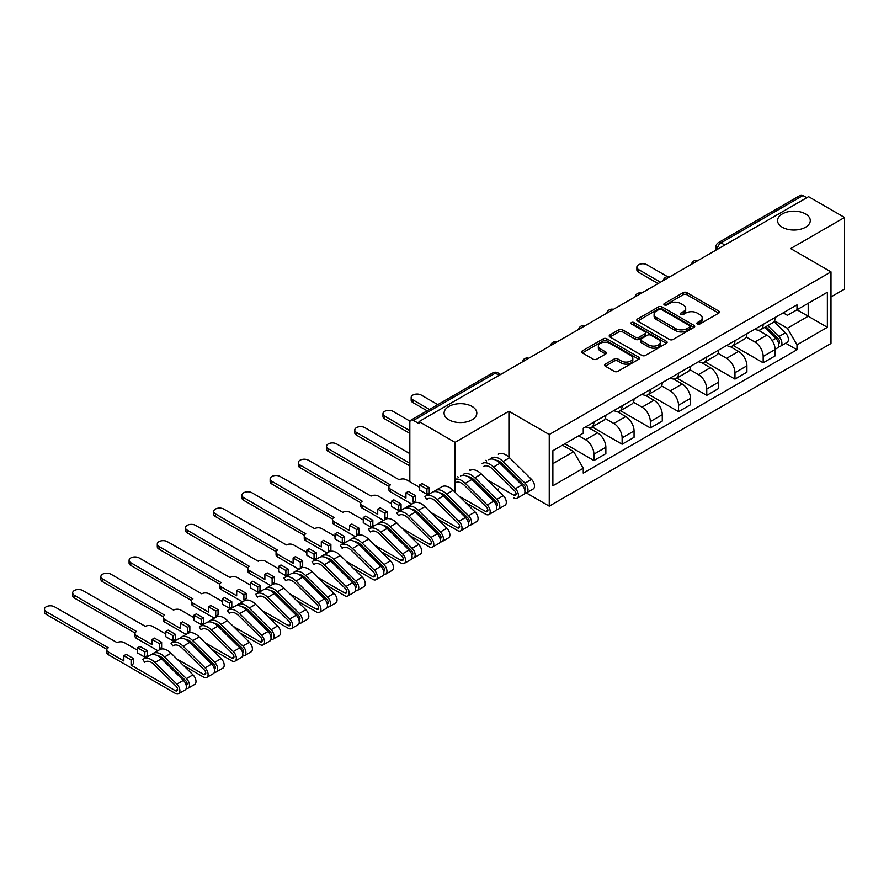 <?xml version="1.0" encoding="UTF-8"?>
<svg xmlns="http://www.w3.org/2000/svg" width="889" height="889" viewBox="0 0 889 889"><rect width="100%" height="100%" fill="white"/><g stroke="black" fill="none" stroke-linecap="round" stroke-linejoin="round"><path stroke-width="1.33" d="M697.398 323.996A1.756 1.011 0 0 0 699.887 323.996L718.745 313.106A2.511 1.445 0 0 0 719.479 312.083A2.511 1.445 0 0 0 718.745 311.05L686.797 292.603A2.511 1.445 0 0 0 683.252 292.603L664.383 303.493A1.756 1.011 0 0 0 663.872 304.216A1.756 1.011 0 0 0 664.383 304.927A1.756 1.011 0 0 0 666.872 304.927L669.317 303.516A8.034 4.634 0 0 1 680.674 303.516L683.341 305.06A8.034 4.634 0 0 1 685.686 308.339A8.034 4.634 0 0 1 683.341 311.617L680.896 313.028A1.756 1.011 0 0 0 680.385 313.739A1.756 1.011 0 0 0 680.896 314.462A1.756 1.011 0 0 0 683.385 314.462L685.819 313.05A8.034 4.634 0 0 1 697.176 313.05L699.843 314.584A8.034 4.634 0 0 1 702.199 317.873A8.034 4.634 0 0 1 699.843 321.151L697.398 322.551A1.756 1.011 0 0 0 696.887 323.274A1.756 1.011 0 0 0 697.398 323.996L697.398 322.551M472.037 406.44A16.369 9.446 0 0 0 454.201 404.395A16.369 9.446 0 0 0 444.089 413.118A16.369 9.446 0 0 0 448.889 419.808A16.369 9.446 0 0 0 466.725 421.853A16.369 9.446 0 0 0 476.826 413.118A16.369 9.446 0 0 0 472.037 406.44M805.49 213.916A16.369 9.446 0 0 0 787.654 211.871A16.369 9.446 0 0 0 777.553 220.605A16.369 9.446 0 0 0 782.342 227.284A16.369 9.446 0 0 0 800.178 229.329A16.369 9.446 0 0 0 810.279 220.605A16.369 9.446 0 0 0 805.49 213.916M605.32 364.134A2.511 1.445 0 0 0 604.587 365.157A2.511 1.445 0 0 0 605.32 366.19L614.288 371.358A2.511 1.445 0 0 0 617.844 371.358L638.78 359.267A2.511 1.445 0 0 0 639.524 358.245A2.511 1.445 0 0 0 638.78 357.222L606.831 338.776A2.511 1.445 0 0 0 603.287 338.776L582.339 350.866A2.511 1.445 0 0 0 581.606 351.888A2.511 1.445 0 0 0 582.339 352.911L593.163 359.167A2.511 1.445 0 0 0 596.719 359.167L605.676 353.989A2.511 1.445 0 0 0 606.42 352.966A2.511 1.445 0 0 0 605.676 351.944L600.308 348.844A6.712 3.878 0 0 1 598.341 346.099A6.712 3.878 0 0 1 602.486 342.521A6.712 3.878 0 0 1 609.81 343.354L630.846 355.5A6.712 3.878 0 0 1 632.812 358.245A6.712 3.878 0 0 1 628.667 361.823A6.712 3.878 0 0 1 621.344 360.99L617.844 358.967A2.511 1.445 0 0 0 614.288 358.967L605.32 364.134L605.32 366.19M549.246 434.521L508.919 411.24L455.035 442.355L419.052 421.575L808.568 196.691L844.55 217.472L790.665 248.587L830.993 271.867L549.246 434.521L549.246 506.141L830.993 343.487L830.993 271.867M669.495 339.487A2.511 1.445 0 0 0 673.04 339.487L693.987 327.396A2.511 1.445 0 0 0 694.72 326.374A2.511 1.445 0 0 0 693.987 325.352L662.038 306.905A2.511 1.445 0 0 0 658.482 306.905L637.546 318.995A2.511 1.445 0 0 0 636.802 320.018A2.511 1.445 0 0 0 637.546 321.04L669.495 339.487M632.123 324.374A1.756 1.011 0 0 1 633.901 324.618L633.901 322.529L666.383 341.287A2.511 1.445 0 0 1 667.117 342.309A2.511 1.445 0 0 1 666.383 343.332L645.436 355.422A2.511 1.445 0 0 1 641.891 355.422L609.943 336.975L618.9 331.841L618.9 329.752L609.943 334.931A2.511 1.445 0 0 0 609.209 335.953A2.511 1.445 0 0 0 609.943 336.975L609.943 334.931M618.9 331.841A2.511 1.445 0 0 1 622.456 331.841L622.456 329.752A2.511 1.445 0 0 0 618.9 329.752M622.456 329.752L635.413 337.231A2.511 1.445 0 0 0 638.958 337.231L644.903 333.808A2.511 1.445 0 0 0 645.647 332.775A2.511 1.445 0 0 0 644.903 331.753L631.412 323.963A1.756 1.011 0 0 1 630.901 323.252A1.756 1.011 0 0 1 631.99 322.307A1.756 1.011 0 0 1 633.901 322.529M830.993 296.926L844.55 289.092L844.55 217.472M526.31 492.906L549.246 506.141M468.97 505.93L470.137 505.252M497.173 489.639L498.34 488.972M419.052 421.575L419.052 423.664L413.441 420.43A5.112 2.956 -120 0 0 410.885 420.175A5.112 2.956 -120 0 0 409.829 422.519L409.829 481.605A5.112 2.956 -120 0 0 409.829 481.716M455.035 442.355L455.035 492.184M455.035 505.252L455.035 507.175M724.835 245.031L721.046 242.841A5.112 2.956 60 0 0 718.479 242.586L800.4 195.291A5.112 2.956 60 0 1 802.956 195.547L721.046 242.841A5.112 2.956 120 0 0 717.423 249.109L717.423 249.309M806.756 197.736L802.956 195.547M763.173 324.374A11.768 6.79 60 0 1 760.74 329.663L772.674 322.774A11.768 6.79 -120 0 0 775.108 317.484M746.238 337.042L754.861 342.021A11.768 6.79 60 0 1 763.173 356.433L775.108 349.544A11.768 6.79 -120 0 0 766.796 335.131L758.25 330.197M775.108 349.544L775.108 355.911L763.173 362.801L733.258 345.521M760.74 329.663A11.768 6.79 60 0 1 754.95 329.13M763.173 356.433L763.173 362.801M734.97 340.665A11.768 6.79 60 0 1 732.525 345.943L744.46 339.053A11.768 6.79 -120 0 0 746.904 333.775M705.044 361.812L734.97 379.092L746.904 372.191L746.904 365.824A11.768 6.79 -120 0 0 738.581 351.422L730.036 346.488M732.525 345.943A11.768 6.79 60 0 1 726.735 345.421M718.023 353.333L726.646 358.311A11.768 6.79 60 0 1 734.97 372.713L734.97 379.092M706.755 356.956A11.768 6.79 60 0 1 704.321 362.234L716.256 355.344A11.768 6.79 -120 0 0 718.69 350.066M676.84 378.103L706.755 395.372L718.69 388.482L718.69 382.114A11.768 6.79 -120 0 0 710.367 367.702L701.832 362.779M704.321 362.234A11.768 6.79 60 0 1 698.532 361.701M689.82 369.624L698.432 374.602A11.768 6.79 60 0 1 706.755 389.004L706.755 395.372M678.54 373.236A11.768 6.79 60 0 1 676.107 378.525L688.042 371.624A11.768 6.79 -120 0 0 690.475 366.346M648.626 394.383L678.54 411.663L690.475 404.773L690.475 398.405A11.768 6.79 -120 0 0 682.163 383.992L673.618 379.058M676.107 378.525A11.768 6.79 60 0 1 670.317 377.992M661.605 385.904L670.228 390.882A11.768 6.79 60 0 1 678.54 405.295L678.54 411.663M650.337 389.526A11.768 6.79 60 0 1 647.903 394.805L659.838 387.915A11.768 6.79 -120 0 0 662.272 382.637M620.422 410.674L650.337 427.942L662.272 421.053L662.272 414.685A11.768 6.79 -120 0 0 653.948 400.283L645.414 395.349M647.903 394.805A11.768 6.79 60 0 1 642.102 394.272M633.401 402.195L642.014 407.173A11.768 6.79 60 0 1 650.337 421.575L650.337 427.942M622.122 405.817A11.768 6.79 60 0 1 619.689 411.096L631.623 404.206A11.768 6.79 -120 0 0 634.057 398.928M592.207 426.964L622.122 444.233L634.057 437.344L634.057 430.976A11.768 6.79 -120 0 0 625.745 416.563L617.199 411.64M619.689 411.096A11.768 6.79 60 0 1 613.899 410.562M605.187 418.486L613.81 423.453A11.768 6.79 60 0 1 622.122 437.866L622.122 444.233M593.919 422.097A11.768 6.79 60 0 1 591.474 427.376L603.409 420.486A11.768 6.79 -120 0 0 605.854 415.207M564.893 443.767L593.919 460.524L605.854 453.634L605.854 447.256A11.768 6.79 -120 0 0 597.53 432.854L588.985 427.92M591.474 427.376A11.768 6.79 60 0 1 585.684 426.853M578.728 435.777L585.595 439.744A11.768 6.79 60 0 1 593.919 454.157L593.919 460.524M783.153 312.839L787.41 315.295L827.37 292.225L808.201 303.293L808.201 316.24L787.41 328.241L774.441 320.762M552.869 463.658L573.661 451.645L583.251 468.247L552.869 485.783L552.869 450.701L583.251 433.165L583.251 428.265L796.989 304.86L796.989 309.761L827.37 327.308L796.989 344.843L787.41 328.241M827.37 292.225L827.37 327.308M583.251 468.247L583.251 473.148L796.989 349.744L796.989 344.843M508.919 411.24L508.919 457.146M508.919 470.181L508.919 472.103M573.661 451.645L562.448 445.178M785.665 343.21L796.989 349.744M698.109 324.241L699.843 323.24A8.034 4.634 0 0 0 702.199 319.951L702.199 317.873M685.686 308.339L685.686 310.428A8.034 4.634 0 0 1 683.341 313.706L681.596 314.706M718.712 313.117L686.797 294.692A2.511 1.445 0 0 0 683.252 294.692L665.094 305.183M693.953 327.419L662.038 308.994A2.511 1.445 0 0 0 658.482 308.994L637.58 321.062M689.553 327.096A1.756 1.011 0 0 0 690.064 326.374A1.756 1.011 0 0 0 689.553 325.652L661.505 309.461A1.756 1.011 0 0 0 659.016 309.461L656.449 310.95A8.034 4.634 0 0 0 654.093 314.228A8.034 4.634 0 0 0 656.449 317.506L675.618 328.574A8.034 4.634 0 0 0 686.975 328.574L689.553 327.096L689.553 329.174A1.756 1.011 0 0 0 690.064 328.463L690.064 326.374M654.093 314.228L654.093 316.317A8.034 4.634 0 0 0 656.449 319.596L656.449 317.506M689.553 329.174L686.975 330.664A8.034 4.634 0 0 1 675.618 330.664L656.449 319.596M622.456 331.841L635.413 339.32A2.511 1.445 0 0 0 638.958 339.32L644.903 335.886A2.511 1.445 0 0 0 645.647 334.864L645.647 332.775M633.901 324.618L666.35 343.354M648.859 344.999A6.712 3.878 0 0 0 656.171 345.843A6.712 3.878 0 0 0 660.316 342.254A6.712 3.878 0 0 0 658.349 339.52L650.937 335.242A2.511 1.445 0 0 0 647.392 335.242L641.447 338.676A2.511 1.445 0 0 0 640.713 339.698A2.511 1.445 0 0 0 641.447 340.72L648.859 344.999L648.859 347.088A6.712 3.878 0 0 0 656.171 347.932A6.712 3.878 0 0 0 660.316 344.343L660.316 342.254M640.713 339.698L640.713 341.787A2.511 1.445 0 0 0 641.447 342.81L641.447 340.72M648.859 347.088L641.447 342.81M632.812 358.245L632.812 360.334A6.712 3.878 0 0 1 628.667 363.912A6.712 3.878 0 0 1 621.344 363.079L617.844 361.045A2.511 1.445 0 0 0 614.288 361.045L605.353 366.201M598.341 346.099L598.341 348.188A6.712 3.878 0 0 0 600.308 350.933L600.308 348.844M605.642 354.011L600.308 350.933M638.746 359.289L606.831 340.865A2.511 1.445 0 0 0 603.287 340.865L582.373 352.933L582.339 350.866M764.696 327.374L775.808 338.342A6.39 3.689 60 0 1 777.497 347.921L775.108 349.299M766.907 329.563L771.619 332.286M667.439 276.623L646.903 264.766A5.879 3.4 -0 0 0 640.491 264.033A5.879 3.4 -0 0 0 636.857 267.167A5.879 3.4 -0 0 0 638.58 269.567L660.46 282.202M765.929 326.663L778.097 338.676A3.067 1.767 60 0 1 778.908 343.276A3.067 1.767 60 0 1 778.631 343.387M767.763 325.596L778.875 336.564A6.39 3.689 60 0 1 780.564 346.154A6.39 3.689 60 0 1 778.642 346.354M773.986 321.551L785.387 332.808A6.39 3.689 60 0 1 787.076 342.387L780.564 346.154M658.116 283.558L638.58 272.278A5.879 3.4 180 0 1 636.857 269.878L636.857 267.167M437.81 404.639L421.219 395.06A5.879 3.4 -0 0 0 414.807 394.327A5.879 3.4 -0 0 0 411.174 397.461A5.879 3.4 -0 0 0 412.907 399.861L429.487 409.44M427.131 410.796L412.907 402.573A5.879 3.4 180 0 1 411.174 400.172L411.174 397.461M487.25 479.849L513.898 495.24A3.067 1.767 -120 0 0 515.431 495.384A3.067 1.767 -120 0 0 514.62 490.784L492.684 469.148A12.024 6.934 -120 0 0 483.838 466.347M488.683 459.713A15.346 8.857 60 0 1 499.985 463.28L521.921 484.927A6.39 3.689 60 0 1 523.599 494.506L517.098 498.262A6.39 3.689 60 0 1 513.898 497.951M482.171 463.469A15.346 8.857 60 0 1 493.473 467.036L515.409 488.683A6.39 3.689 60 0 1 517.098 498.262M469.592 469.659L470.559 470.214M485.683 460.369L486.616 460.902M513.02 476.148L517.731 478.86M410.051 421.186L393.016 411.351A5.879 3.4 -0 0 0 386.604 410.607A5.879 3.4 -0 0 0 382.97 413.752A5.879 3.4 -0 0 0 384.693 416.152L409.829 430.665M495.984 460.258A12.024 6.934 60 0 1 502.274 463.614L524.21 485.25A3.067 1.767 60 0 1 525.01 489.85A3.067 1.767 60 0 1 524.732 489.961M491.761 457.935A15.346 8.857 60 0 1 503.052 461.502L524.988 483.149A6.39 3.689 60 0 1 526.677 492.728A6.39 3.689 60 0 1 524.743 492.939M498.273 454.179A15.346 8.857 60 0 1 509.564 457.746L531.5 479.393A6.39 3.689 60 0 1 533.189 488.972L526.677 492.728M409.829 433.376L384.693 418.863A5.879 3.4 180 0 1 382.97 416.463L382.97 413.752M459.046 496.14L485.683 511.519A3.067 1.767 -120 0 0 487.216 511.675A3.067 1.767 -120 0 0 486.416 507.074L464.48 485.427A12.024 6.934 -120 0 0 455.624 482.638M460.48 475.993A15.346 8.857 60 0 1 471.77 479.571L493.706 501.207A6.39 3.689 60 0 1 495.395 510.797L488.883 514.553A6.39 3.689 60 0 1 485.683 514.231L465.669 502.685M455.035 479.293A15.346 8.857 60 0 1 465.258 483.327L487.194 504.963A6.39 3.689 60 0 1 488.883 514.553M457.479 476.648L458.413 477.193M484.805 492.428L489.517 495.151M409.829 453.634L364.801 427.631A5.879 3.4 -0 0 0 358.389 426.898A5.879 3.4 -0 0 0 354.755 430.032A5.879 3.4 -0 0 0 356.478 432.432L409.829 463.236M467.781 476.548A12.024 6.934 60 0 1 474.059 479.893L495.995 501.54A3.067 1.767 60 0 1 496.807 506.141A3.067 1.767 60 0 1 496.529 506.252M463.547 474.215A15.346 8.857 60 0 1 474.848 477.793L496.784 499.429A6.39 3.689 60 0 1 498.473 509.019A6.39 3.689 60 0 1 496.54 509.219M470.059 470.459A15.346 8.857 60 0 1 481.36 474.037L503.296 495.673A6.39 3.689 60 0 1 504.974 505.263L498.473 509.019M409.829 465.947L356.478 435.154A5.879 3.4 180 0 1 354.755 432.754L354.755 430.032M419.686 487.405L406.484 479.782A5.112 2.956 -0 0 0 399.25 479.782L336.587 443.922A5.879 3.4 -0 0 0 330.186 443.189A5.879 3.4 -0 0 0 326.552 446.322A5.879 3.4 -0 0 0 328.274 448.723L390.393 484.894A5.112 2.956 -0 0 0 388.893 486.983A5.112 2.956 -0 0 0 390.393 489.072L405.94 498.051L405.94 492.828L413.174 497.007L413.174 502.229L415.519 500.874L415.519 495.651L408.295 491.473L405.94 492.828M419.686 484.894L426.92 489.072L429.265 487.717L422.031 483.538L419.686 484.894L419.686 490.117L426.92 494.295L429.265 492.939L430.198 493.473M430.832 512.42L457.479 527.81A3.067 1.767 -120 0 0 459.013 527.955A3.067 1.767 -120 0 0 458.202 523.354L436.266 501.718A12.024 6.934 -120 0 0 427.42 498.918A12.024 6.934 -120 0 0 426.764 499.385L424.931 496.629A15.346 8.857 60 0 1 425.753 496.04A15.346 8.857 60 0 1 437.055 499.607L458.991 521.254A6.39 3.689 60 0 1 460.669 530.844A6.39 3.689 60 0 1 457.479 530.522L437.466 518.965M428.142 498.596L426.764 499.385M425.753 496.04L432.265 492.284A15.346 8.857 60 0 1 443.555 495.851L465.503 517.498A6.39 3.689 60 0 1 467.181 527.077L460.669 530.844M413.174 502.229L414.13 502.785M456.602 508.719L461.313 511.442M439.566 492.839A12.024 6.934 60 0 1 445.845 496.184L467.781 517.831A3.067 1.767 60 0 1 468.592 522.432A3.067 1.767 60 0 1 468.314 522.543M434.821 491.573L434.51 491.106A15.346 8.857 60 0 1 435.343 490.506A15.346 8.857 60 0 1 446.634 494.084L468.57 515.72A6.39 3.689 60 0 1 470.259 525.31A6.39 3.689 60 0 1 468.325 525.51M435.343 490.506L441.844 486.75A15.346 8.857 60 0 1 453.146 490.317L475.082 511.964A6.39 3.689 60 0 1 476.771 521.543L470.259 525.31M411.751 504.13L390.393 491.795A5.112 2.956 180 0 1 388.893 489.706L388.893 486.983M388.971 486.483L328.274 451.434A5.879 3.4 180 0 1 326.552 449.034L326.552 446.322M429.265 487.717L429.265 492.939M426.92 489.072L426.92 494.295M413.174 497.007L415.519 495.651M391.471 503.696L378.269 496.073A5.112 2.956 -0 0 0 371.035 496.073L308.383 460.202A5.879 3.4 -0 0 0 301.971 459.469A5.879 3.4 -0 0 0 298.337 462.613A5.879 3.4 -0 0 0 300.06 465.014L362.179 501.185A5.112 2.956 -0 0 0 360.678 503.274A5.112 2.956 -0 0 0 362.179 505.363L377.725 514.342L377.725 509.119L384.959 513.297L384.959 518.52L387.315 517.165L387.315 511.942L380.081 507.763L377.725 509.119M391.471 501.185L398.705 505.363L401.061 504.007L393.827 499.829L391.471 501.185L391.471 506.408L398.705 510.586L401.061 509.219L401.984 509.764M402.617 528.711L429.265 544.09A3.067 1.767 -120 0 0 430.798 544.246A3.067 1.767 -120 0 0 429.987 539.645L408.051 518.009A12.024 6.934 -120 0 0 399.205 515.209A12.024 6.934 -120 0 0 398.561 515.676L396.716 512.92A15.346 8.857 60 0 1 397.55 512.331A15.346 8.857 60 0 1 408.84 515.898L430.776 537.545A6.39 3.689 60 0 1 432.465 547.124A6.39 3.689 60 0 1 429.265 546.813L409.251 535.256M399.939 514.875L398.561 515.676M397.55 512.331L404.051 508.564A15.346 8.857 60 0 1 415.352 512.142L437.288 533.778A6.39 3.689 60 0 1 438.977 543.368L432.465 547.124M384.959 518.52L385.926 519.076M428.387 525.01L433.099 527.722M411.351 509.119A12.024 6.934 60 0 1 417.641 512.475L439.577 534.111A3.067 1.767 60 0 1 440.388 538.712A3.067 1.767 60 0 1 440.111 538.823M406.617 507.852L406.306 507.386A15.346 8.857 60 0 1 407.129 506.797A15.346 8.857 60 0 1 418.43 510.364L440.366 532.011A6.39 3.689 60 0 1 442.044 541.59A6.39 3.689 60 0 1 440.122 541.801M407.129 506.797L413.641 503.041A15.346 8.857 60 0 1 424.931 506.608L446.867 528.244A6.39 3.689 60 0 1 448.556 537.834L442.044 541.59M383.548 520.409L362.179 508.075A5.112 2.956 180 0 1 360.678 505.985L360.678 503.274M360.756 502.763L300.06 467.725A5.879 3.4 180 0 1 298.337 465.325L298.337 462.613M401.061 504.007L401.061 509.219M398.705 505.363L398.705 510.586M384.959 513.297L387.315 511.942M363.268 519.976L350.066 512.353A5.112 2.956 -0 0 0 342.832 512.353L280.168 476.493A5.879 3.4 -0 0 0 273.756 475.759A5.879 3.4 -0 0 0 270.134 478.893A5.879 3.4 -0 0 0 271.856 481.293L333.964 517.476A5.112 2.956 -0 0 0 332.475 519.565A5.112 2.956 -0 0 0 333.964 521.654L349.521 530.622L349.521 525.41L356.756 529.588L356.756 534.8L359.1 533.444L359.1 528.222L351.866 524.054L349.521 525.41M363.268 517.476L370.502 521.643L372.847 520.287L365.612 516.12L363.268 517.476L363.268 522.688L370.502 526.866L372.847 525.51L373.78 526.044M374.413 545.001L401.061 560.381A3.067 1.767 -120 0 0 402.595 560.537A3.067 1.767 -120 0 0 401.784 555.936L379.847 534.289A12.024 6.934 -120 0 0 371.002 531.489A12.024 6.934 -120 0 0 370.346 531.955L368.513 529.211A15.346 8.857 60 0 1 369.335 528.611A15.346 8.857 60 0 1 380.625 532.189L402.573 553.825A6.39 3.689 60 0 1 404.251 563.415A6.39 3.689 60 0 1 401.061 563.093L381.048 551.547M371.724 531.166L370.346 531.955M369.335 528.611L375.847 524.854A15.346 8.857 60 0 1 387.137 528.433L409.073 550.069A6.39 3.689 60 0 1 410.762 559.659L404.251 563.415M356.756 534.8L357.711 535.356M400.183 541.29L404.895 544.012M383.148 525.41A12.024 6.934 60 0 1 389.426 528.755L411.363 550.402A3.067 1.767 60 0 1 412.174 555.003A3.067 1.767 60 0 1 411.896 555.114M378.403 524.143L378.092 523.677A15.346 8.857 60 0 1 378.914 523.076A15.346 8.857 60 0 1 390.215 526.655L412.152 548.291A6.39 3.689 60 0 1 413.841 557.881A6.39 3.689 60 0 1 411.907 558.081M378.914 523.076L385.426 519.32A15.346 8.857 60 0 1 396.727 522.899L418.663 544.535A6.39 3.689 60 0 1 420.353 554.125L413.841 557.881M355.333 536.7L333.964 524.366A5.112 2.956 180 0 1 332.475 522.276L332.475 519.565M332.542 519.054L271.856 484.016A5.879 3.4 180 0 1 270.134 481.605L270.134 478.893M372.847 520.287L372.847 525.51M370.502 521.643L370.502 526.866M356.756 529.588L359.1 528.222M335.053 536.267L321.851 528.644A5.112 2.956 -0 0 0 314.617 528.644L251.965 492.784A5.879 3.4 -0 0 0 245.553 492.05A5.879 3.4 -0 0 0 241.919 495.184A5.879 3.4 -0 0 0 243.642 497.584L305.76 533.756A5.112 2.956 -0 0 0 304.26 535.845A5.112 2.956 -0 0 0 305.76 537.934L321.307 546.913L321.307 541.69L328.541 545.868L328.541 551.091L330.897 549.735L330.897 544.513L323.663 540.334L321.307 541.69M335.053 533.756L342.287 537.934L344.632 536.578L337.409 532.4L335.053 533.756L335.053 538.978L342.287 543.157L344.632 541.801L345.565 542.334M346.199 561.281L372.847 576.672A3.067 1.767 -120 0 0 374.38 576.817A3.067 1.767 -120 0 0 373.569 572.216L351.633 550.58A12.024 6.934 -120 0 0 342.787 547.78A12.024 6.934 -120 0 0 342.143 548.246L340.298 545.49A15.346 8.857 60 0 1 341.12 544.901A15.346 8.857 60 0 1 352.422 548.469L374.358 570.116A6.39 3.689 60 0 1 376.047 579.695A6.39 3.689 60 0 1 372.847 579.384L352.833 567.827M343.51 547.446L342.143 548.246M341.12 544.901L347.632 541.145A15.346 8.857 60 0 1 358.934 544.713L380.87 566.36A6.39 3.689 60 0 1 382.559 575.939L376.047 579.695M328.541 551.091L329.508 551.647M371.969 557.581L376.68 560.303M354.933 541.701A12.024 6.934 60 0 1 361.223 545.046L383.159 566.682A3.067 1.767 60 0 1 383.97 571.283A3.067 1.767 60 0 1 383.681 571.394M350.199 540.434L349.877 539.956A15.346 8.857 60 0 1 350.711 539.367A15.346 8.857 60 0 1 362.001 542.935L383.937 564.582A6.39 3.689 60 0 1 385.626 574.172A6.39 3.689 60 0 1 383.692 574.372M350.711 539.367L357.222 535.611A15.346 8.857 60 0 1 368.513 539.178L390.449 560.826A6.39 3.689 60 0 1 392.138 570.405L385.626 574.172M327.119 552.98L305.76 540.645A5.112 2.956 180 0 1 304.26 538.567L304.26 535.845M304.338 535.345L243.642 500.296A5.879 3.4 180 0 1 241.919 497.896L241.919 495.184M344.632 536.578L344.632 541.801M342.287 537.934L342.287 543.157M328.541 545.868L330.897 544.513M306.838 552.547L293.648 544.935A5.112 2.956 -0 0 0 286.414 544.935L223.75 509.064A5.879 3.4 -0 0 0 217.338 508.33A5.879 3.4 -0 0 0 213.704 511.464A5.879 3.4 -0 0 0 215.427 513.875L277.546 550.047A5.112 2.956 -0 0 0 276.046 552.136A5.112 2.956 -0 0 0 277.546 554.225L293.103 563.204L293.103 557.981L300.338 562.159L300.338 567.382L302.682 566.015L302.682 560.803L295.448 556.625L293.103 557.981M306.838 550.047L314.073 554.225L316.428 552.869L309.194 548.691L306.838 550.047L306.838 555.269L314.073 559.448L316.428 558.081L317.362 558.625M317.995 577.572L344.632 592.952A3.067 1.767 -120 0 0 346.177 593.107A3.067 1.767 -120 0 0 345.365 588.507L323.429 566.86A12.024 6.934 -120 0 0 314.573 564.071A12.024 6.934 -120 0 0 313.928 564.537L312.083 561.781A15.346 8.857 60 0 1 312.917 561.192A15.346 8.857 60 0 1 324.207 564.759L346.143 586.407A6.39 3.689 60 0 1 347.832 595.986A6.39 3.689 60 0 1 344.632 595.674L324.629 584.117M315.306 563.737L313.928 564.537M312.917 561.192L319.429 557.425A15.346 8.857 60 0 1 330.719 561.003L352.655 582.639A6.39 3.689 60 0 1 354.344 592.23L347.832 595.986M300.338 567.382L301.293 567.927M343.765 573.861L348.477 576.583M326.73 557.981A12.024 6.934 60 0 1 333.008 561.337L354.944 582.973A3.067 1.767 60 0 1 355.756 587.573A3.067 1.767 60 0 1 355.478 587.685M321.985 556.714L321.674 556.247A15.346 8.857 60 0 1 322.496 555.658A15.346 8.857 60 0 1 333.797 559.225L355.733 580.873A6.39 3.689 60 0 1 357.422 590.452A6.39 3.689 60 0 1 355.489 590.663M322.496 555.658L329.008 551.891A15.346 8.857 60 0 1 340.309 555.469L362.245 577.105A6.39 3.689 60 0 1 363.923 586.696L357.422 590.452M298.915 569.271L277.546 556.936A5.112 2.956 180 0 1 276.046 554.847L276.046 552.136M276.123 551.625L215.427 516.587A5.879 3.4 180 0 1 213.704 514.186L213.704 511.464M316.428 552.869L316.428 558.081M314.073 554.225L314.073 559.448M300.338 562.159L302.682 560.803M278.635 568.838L265.433 561.215A5.112 2.956 -0 0 0 258.199 561.215L195.536 525.355A5.879 3.4 -0 0 0 189.135 524.621A5.879 3.4 -0 0 0 185.501 527.755A5.879 3.4 -0 0 0 187.223 530.155L249.342 566.337A5.112 2.956 -0 0 0 247.842 568.427A5.112 2.956 -0 0 0 249.342 570.505L264.889 579.484L264.889 574.272L272.123 578.439L272.123 583.662L274.479 582.306L274.479 577.083L267.245 572.905L264.889 574.272M278.635 566.337L285.869 570.505L288.214 569.149L280.98 564.971L278.635 566.337L278.635 571.549L285.869 575.728L288.214 574.372L289.147 574.905M289.781 593.863L316.428 609.243A3.067 1.767 -120 0 0 317.962 609.398A3.067 1.767 -120 0 0 317.151 604.798L295.215 583.151A12.024 6.934 -120 0 0 286.369 580.35A12.024 6.934 -120 0 0 285.725 580.817L283.88 578.072A15.346 8.857 60 0 1 284.702 577.472A15.346 8.857 60 0 1 296.004 581.05L317.94 602.686A6.39 3.689 60 0 1 319.629 612.277A6.39 3.689 60 0 1 316.428 611.954L296.415 600.408M287.091 580.028L285.725 580.817M284.702 577.472L291.214 573.716A15.346 8.857 60 0 1 302.516 577.283L324.452 598.93A6.39 3.689 60 0 1 326.13 608.521L319.629 612.277M272.123 583.662L273.09 584.217M315.551 590.152L320.262 592.874M298.515 574.272A12.024 6.934 60 0 1 304.805 577.617L326.741 599.264A3.067 1.767 60 0 1 327.541 603.864A3.067 1.767 60 0 1 327.263 603.975M293.77 573.005L293.459 572.538A15.346 8.857 60 0 1 294.292 571.938A15.346 8.857 60 0 1 305.583 575.516L327.519 597.152A6.39 3.689 60 0 1 329.208 606.743A6.39 3.689 60 0 1 327.274 606.943M294.292 571.938L300.804 568.182A15.346 8.857 60 0 1 312.095 571.76L334.031 593.396A6.39 3.689 60 0 1 335.72 602.986L329.208 606.743M270.701 585.562L249.342 573.227A5.112 2.956 180 0 1 247.842 571.138L247.842 568.427M247.92 567.915L187.223 532.867A5.879 3.4 180 0 1 185.501 530.466L185.501 527.755M288.214 569.149L288.214 574.372M285.869 570.505L285.869 575.728M272.123 578.439L274.479 577.083M250.42 585.129L237.219 577.506A5.112 2.956 -0 0 0 229.984 577.506L167.332 541.645A5.879 3.4 -0 0 0 160.92 540.901A5.879 3.4 -0 0 0 157.286 544.046A5.879 3.4 -0 0 0 159.009 546.446L221.128 582.617A5.112 2.956 -0 0 0 219.627 584.706A5.112 2.956 -0 0 0 221.128 586.796L236.685 595.774L236.685 590.552L243.908 594.73L243.908 599.953L246.264 598.597L246.264 593.374L239.03 589.196L236.685 590.552M250.42 582.617L257.654 586.796L260.01 585.44L252.776 581.262L250.42 582.617L250.42 587.84L257.654 592.018L260.01 590.663L260.944 591.196M261.566 610.143L288.214 625.534A3.067 1.767 -120 0 0 289.747 625.678A3.067 1.767 -120 0 0 288.947 621.078L267.011 599.442A12.024 6.934 -120 0 0 258.154 596.641A12.024 6.934 -120 0 0 257.51 597.108L255.665 594.352A15.346 8.857 60 0 1 256.499 593.763A15.346 8.857 60 0 1 267.789 597.33L289.725 618.977A6.39 3.689 60 0 1 291.414 628.556A6.39 3.689 60 0 1 288.214 628.245L268.2 616.688M258.888 596.308L257.51 597.108M256.499 593.763L263 590.007A15.346 8.857 60 0 1 274.301 593.574L296.237 615.221A6.39 3.689 60 0 1 297.926 624.8L291.414 628.556M243.908 599.953L244.875 600.508M287.336 606.442L292.048 609.154M270.3 590.552A12.024 6.934 60 0 1 276.59 593.908L298.526 615.544A3.067 1.767 60 0 1 299.337 620.144A3.067 1.767 60 0 1 299.06 620.255M265.567 589.285L265.255 588.818A15.346 8.857 60 0 1 266.078 588.229A15.346 8.857 60 0 1 277.379 591.796L299.315 613.443A6.39 3.689 60 0 1 300.993 623.022A6.39 3.689 60 0 1 299.071 623.233M266.078 588.229L272.59 584.473A15.346 8.857 60 0 1 283.88 588.04L305.827 609.687A6.39 3.689 60 0 1 307.505 619.266L300.993 623.022M242.497 601.842L221.128 589.507A5.112 2.956 180 0 1 219.627 587.418L219.627 584.706M219.705 584.195L159.009 549.158A5.879 3.4 180 0 1 157.286 546.757L157.286 544.046M260.01 585.44L260.01 590.663M257.654 586.796L257.654 592.018M243.908 594.73L246.264 593.374M222.217 601.409L209.015 593.796A5.112 2.956 -0 0 0 201.781 593.796L139.117 557.925A5.879 3.4 -0 0 0 132.705 557.192A5.879 3.4 -0 0 0 129.083 560.326A5.879 3.4 -0 0 0 130.805 562.726L192.924 598.908A5.112 2.956 -0 0 0 191.424 600.997A5.112 2.956 -0 0 0 192.924 603.086L208.471 612.065L208.471 606.843L215.705 611.021L215.705 616.233L218.049 614.877L218.049 609.665L210.826 605.487L208.471 606.843M222.217 598.908L229.451 603.086L231.796 601.731L224.561 597.552L222.217 598.908L222.217 604.131L229.451 608.298L231.796 606.943L232.729 607.487M233.363 626.434L260.01 641.814A3.067 1.767 -120 0 0 261.544 641.969A3.067 1.767 -120 0 0 260.733 637.369L238.797 615.721A12.024 6.934 -120 0 0 229.951 612.932A12.024 6.934 -120 0 0 229.295 613.388L227.462 610.643A15.346 8.857 60 0 1 228.284 610.043A15.346 8.857 60 0 1 239.585 613.621L261.522 635.257A6.39 3.689 60 0 1 263.2 644.847A6.39 3.689 60 0 1 260.01 644.536L239.997 632.979M230.673 612.599L229.295 613.388M228.284 610.043L234.796 606.287A15.346 8.857 60 0 1 246.086 609.865L268.022 631.501A6.39 3.689 60 0 1 269.711 641.091L263.2 644.847M215.705 616.233L216.66 616.788M259.132 622.722L263.844 625.445M242.097 606.843A12.024 6.934 60 0 1 248.375 610.187L270.312 631.835A3.067 1.767 60 0 1 271.123 636.435A3.067 1.767 60 0 1 270.845 636.546M237.352 605.576L237.041 605.109A15.346 8.857 60 0 1 237.874 604.52A15.346 8.857 60 0 1 249.164 608.087L271.101 629.723A6.39 3.689 60 0 1 272.79 639.313A6.39 3.689 60 0 1 270.856 639.524M237.874 604.52L244.375 600.753A15.346 8.857 60 0 1 255.676 604.331L277.612 625.967A6.39 3.689 60 0 1 279.302 635.557L272.79 639.313M214.282 618.133L192.924 605.798A5.112 2.956 180 0 1 191.424 603.709L191.424 600.997M191.502 600.486L130.805 565.448A5.879 3.4 180 0 1 129.083 563.048L129.083 560.326M231.796 601.731L231.796 606.943M229.451 603.086L229.451 608.298M215.705 611.021L218.049 609.665M194.002 617.699L180.8 610.076A5.112 2.956 -0 0 0 173.566 610.076L110.914 574.216A5.879 3.4 -0 0 0 104.502 573.483A5.879 3.4 -0 0 0 100.868 576.617A5.879 3.4 -0 0 0 102.591 579.017L164.709 615.199A5.112 2.956 -0 0 0 163.209 617.277A5.112 2.956 -0 0 0 164.709 619.366L180.256 628.345L180.256 623.133L187.49 627.301L187.49 632.524L189.846 631.168L189.846 625.945L182.612 621.767L180.256 623.133M194.002 615.188L201.236 619.366L203.592 618.011L196.358 613.832L194.002 615.188L194.002 620.411L201.236 624.589L203.592 623.233L204.514 623.767M205.148 642.714L231.796 658.104A3.067 1.767 -120 0 0 233.329 658.26A3.067 1.767 -120 0 0 232.518 653.659L210.582 632.012A12.024 6.934 -120 0 0 201.736 629.212A12.024 6.934 -120 0 0 201.092 629.679L199.247 626.934A15.346 8.857 60 0 1 200.069 626.334A15.346 8.857 60 0 1 211.371 629.912L233.307 651.548A6.39 3.689 60 0 1 234.996 661.138A6.39 3.689 60 0 1 231.796 660.816L211.782 649.259M202.459 628.89L201.092 629.679M200.069 626.334L206.581 622.578A15.346 8.857 60 0 1 217.883 626.145L239.819 647.792A6.39 3.689 60 0 1 241.508 657.371L234.996 661.138M187.49 632.524L188.457 633.079M230.918 639.013L235.629 641.736M213.882 623.133A12.024 6.934 60 0 1 220.172 626.478L242.108 648.125A3.067 1.767 60 0 1 242.919 652.726A3.067 1.767 60 0 1 242.641 652.837M209.148 621.867L208.837 621.4A15.346 8.857 60 0 1 209.66 620.8A15.346 8.857 60 0 1 220.95 624.378L242.897 646.014A6.39 3.689 60 0 1 244.575 655.604A6.39 3.689 60 0 1 242.653 655.804M209.66 620.8L216.171 617.044A15.346 8.857 60 0 1 227.462 620.611L249.398 642.258A6.39 3.689 60 0 1 251.087 651.837L244.575 655.604M186.079 634.424L164.709 622.089A5.112 2.956 180 0 1 163.209 620L163.209 617.277M163.287 616.777L102.591 581.728A5.879 3.4 180 0 1 100.868 579.328L100.868 576.617M203.592 618.011L203.592 623.233M201.236 619.366L201.236 624.589M187.49 627.301L189.846 625.945M165.798 633.99L152.597 626.367A5.112 2.956 -0 0 0 145.363 626.367L82.699 590.507A5.879 3.4 -0 0 0 76.287 589.763A5.879 3.4 -0 0 0 72.665 592.907A5.879 3.4 -0 0 0 74.387 595.308L136.495 631.479A5.112 2.956 -0 0 0 135.006 633.568A5.112 2.956 -0 0 0 136.495 635.657L152.052 644.636L152.052 639.413L159.287 643.592L159.287 648.814L161.631 647.459L161.631 642.236L154.397 638.058L152.052 639.413M165.798 631.479L173.022 635.657L175.377 634.302L168.143 630.123L165.798 631.479L165.798 636.702L173.022 640.88L175.377 639.524L176.311 640.058M176.944 659.005L203.592 674.395A3.067 1.767 -120 0 0 205.126 674.54A3.067 1.767 -120 0 0 204.314 669.939L182.378 648.303A12.024 6.934 -120 0 0 173.533 645.503A12.024 6.934 -120 0 0 172.877 645.97L171.032 643.214A15.346 8.857 60 0 1 171.866 642.625A15.346 8.857 60 0 1 183.156 646.192L205.103 667.839A6.39 3.689 60 0 1 206.781 677.418A6.39 3.689 60 0 1 203.592 677.107L183.578 665.55M174.255 645.17L172.877 645.97M171.866 642.625L178.378 638.869A15.346 8.857 60 0 1 189.668 642.436L211.604 664.072A6.39 3.689 60 0 1 213.293 673.662L206.781 677.418M159.287 648.814L160.242 649.37M202.714 655.304L207.426 658.016M185.679 639.413A12.024 6.934 60 0 1 191.957 642.769L213.893 664.405A3.067 1.767 60 0 1 214.705 669.006A3.067 1.767 60 0 1 214.427 669.117M180.934 638.146L180.623 637.68A15.346 8.857 60 0 1 181.445 637.091A15.346 8.857 60 0 1 192.746 640.658L214.682 662.305A6.39 3.689 60 0 1 216.371 671.884A6.39 3.689 60 0 1 214.438 672.095M181.445 637.091L187.957 633.335A15.346 8.857 60 0 1 199.258 636.902L221.194 658.549A6.39 3.689 60 0 1 222.883 668.128L216.371 671.884M157.864 650.704L136.495 638.369A5.112 2.956 180 0 1 135.006 636.28L135.006 633.568M135.072 633.057L74.387 598.019A5.879 3.4 180 0 1 72.665 595.619L72.665 592.907M175.377 634.302L175.377 639.524M173.022 635.657L173.022 640.88M159.287 643.592L161.631 642.236M137.584 650.27L124.382 642.647A5.112 2.956 -0 0 0 117.148 642.647L54.496 606.787A5.879 3.4 -0 0 0 48.084 606.054A5.879 3.4 -0 0 0 44.45 609.187A5.879 3.4 -0 0 0 46.172 611.588L108.291 647.77A5.112 2.956 -0 0 0 106.791 649.859A5.112 2.956 -0 0 0 108.291 651.948L123.838 660.927L123.838 655.704L131.072 659.882L131.072 665.094L133.428 663.739L133.428 658.516L126.194 654.348L123.838 655.704M137.584 647.77L144.818 651.948L147.163 650.581L139.94 646.414L137.584 647.77L137.584 652.993L144.818 657.16L147.163 655.804L148.096 656.349M131.072 665.094L175.377 690.675A3.067 1.767 -120 0 0 176.911 690.831A3.067 1.767 -120 0 0 176.1 686.23L154.164 664.583A12.024 6.934 -120 0 0 145.318 661.783A12.024 6.934 -120 0 0 144.674 662.249L142.829 659.505A15.346 8.857 60 0 1 143.651 658.905A15.346 8.857 60 0 1 154.953 662.483L176.889 684.119A6.39 3.689 60 0 1 178.578 693.709A6.39 3.689 60 0 1 175.377 693.387L108.291 654.66A5.112 2.956 180 0 1 106.791 652.57L106.791 649.859M146.04 661.46L144.674 662.249M143.651 658.905L150.163 655.149A15.346 8.857 60 0 1 161.465 658.727L183.401 680.363A6.39 3.689 60 0 1 185.09 689.953L178.578 693.709M174.5 671.584L179.211 674.307M157.464 655.704A12.024 6.934 60 0 1 163.754 659.049L185.69 680.696A3.067 1.767 60 0 1 186.501 685.297A3.067 1.767 60 0 1 186.212 685.408M152.73 654.437L152.408 653.971A15.346 8.857 60 0 1 153.241 653.371A15.346 8.857 60 0 1 164.532 656.949L186.468 678.585A6.39 3.689 60 0 1 188.157 688.175A6.39 3.689 60 0 1 186.223 688.375M153.241 653.371L159.753 649.615A15.346 8.857 60 0 1 171.044 653.193L192.98 674.829A6.39 3.689 60 0 1 194.669 684.419L188.157 688.175M106.869 649.348L46.172 614.31A5.879 3.4 180 0 1 44.45 611.91L44.45 609.187M147.163 650.581L147.163 655.804M144.818 651.948L144.818 657.16M131.072 659.882L133.428 658.516M717.601 249.209L717.423 249.109A5.112 2.956 0 0 1 715.923 247.02L715.923 250.176M622.122 437.866L634.057 430.976M650.337 421.575L662.272 414.685M678.54 405.295L690.475 398.405M706.755 389.004L718.69 382.114M734.97 372.713L746.904 365.824M593.919 454.157L605.854 447.256M585.595 439.744L597.53 432.854M613.81 423.453L625.745 416.563M642.014 407.173L653.948 400.283M670.228 390.882L682.163 383.992M698.432 374.602L710.367 367.702M726.646 358.311L738.581 351.422M754.861 342.021L766.796 335.131M697.576 260.777A5.112 2.956 120 0 0 695.32 262.077M669.373 277.057A5.112 2.956 120 0 0 667.106 278.357M641.158 293.348A5.112 2.956 120 0 0 638.902 294.648M612.943 309.628A5.112 2.956 120 0 0 610.687 310.939M584.74 325.919A5.112 2.956 120 0 0 582.484 327.219M556.525 342.209A5.112 2.956 120 0 0 554.269 343.51M528.322 358.489A5.112 2.956 120 0 0 526.055 359.801M499.162 375.325L495.362 373.136L413.441 420.43M500.663 374.458L497.918 372.88A5.112 2.956 120 0 0 495.362 373.136A5.112 2.956 60 0 0 492.806 372.88L410.885 420.175M699.843 323.24L699.843 321.151M680.896 314.462L680.896 313.028M683.341 313.706L683.341 311.617M664.383 304.927L664.383 303.493M683.252 294.692L683.252 292.603M686.797 294.692L686.797 292.603M718.745 313.106L718.745 311.05M637.546 321.04L637.546 318.995M658.482 308.994L658.482 306.905M662.038 308.994L662.038 306.905M693.987 327.396L693.987 325.352M675.618 330.664L675.618 328.574M686.975 330.664L686.975 328.574M635.413 339.32L635.413 337.231M638.958 339.32L638.958 337.231M644.903 335.886L644.903 333.808M666.383 343.332L666.383 341.287M614.288 361.045L614.288 358.967M617.844 361.045L617.844 358.967M621.344 363.079L621.344 360.99M605.676 353.989L605.676 351.944M603.287 340.865L603.287 338.776M606.831 340.865L606.831 338.776M638.78 359.267L638.78 357.222M775.808 338.342L772.13 340.465M779.542 341.865L778.386 342.532M785.387 332.808L778.875 336.564M638.58 272.278L638.58 269.567M412.907 402.573L412.907 399.861M516.064 493.984L513.898 495.24M499.985 463.28L493.473 467.036M521.921 484.927L515.409 488.683M525.655 488.45L524.499 489.117M509.564 457.746L503.052 461.502M531.5 479.393L524.988 483.149M384.693 418.863L384.693 416.152M487.861 510.264L485.683 511.519M471.77 479.571L465.258 483.327M493.706 501.207L487.194 504.963M497.44 504.73L496.284 505.397M481.36 474.037L474.848 477.793M503.296 495.673L496.784 499.429M356.478 435.154L356.478 432.432M459.646 526.555L457.479 527.81M443.555 495.851L437.055 499.607M465.503 517.498L458.991 521.254M469.236 521.021L468.081 521.687M453.146 490.317L446.634 494.084M475.082 511.964L468.57 515.72M390.393 491.795L390.393 489.072M328.274 451.434L328.274 448.723M431.443 542.846L429.265 544.09M415.352 512.142L408.84 515.898M437.288 533.778L430.776 537.545M441.022 537.312L439.866 537.978M424.931 506.608L418.43 510.364M446.867 528.244L440.366 532.011M362.179 508.075L362.179 505.363M300.06 467.725L300.06 465.014M403.228 559.125L401.061 560.381M387.137 528.433L380.625 532.189M409.073 550.069L402.573 553.825M412.807 553.591L411.663 554.258M396.727 522.899L390.215 526.655M418.663 544.535L412.152 548.291M333.964 524.366L333.964 521.654M271.856 484.016L271.856 481.293M375.014 575.416L372.847 576.672M358.934 544.713L352.422 548.469M380.87 566.36L374.358 570.116M384.604 569.882L383.448 570.549M368.513 539.178L362.001 542.935M390.449 560.826L383.937 564.582M305.76 540.645L305.76 537.934M243.642 500.296L243.642 497.584M346.81 591.707L344.632 592.952M330.719 561.003L324.207 564.759M352.655 582.639L346.143 586.407M356.389 586.173L355.244 586.84M340.309 555.469L333.797 559.225M362.245 577.105L355.733 580.873M277.546 556.936L277.546 554.225M215.427 516.587L215.427 513.875M318.595 607.987L316.428 609.243M302.516 577.283L296.004 581.05M324.452 598.93L317.94 602.686M328.185 602.453L327.03 603.12M312.095 571.76L305.583 575.516M334.031 593.396L327.519 597.152M249.342 573.227L249.342 570.505M187.223 532.867L187.223 530.155M290.392 624.278L288.214 625.534M274.301 593.574L267.789 597.33M296.237 615.221L289.725 618.977M299.971 618.744L298.815 619.411M283.88 588.04L277.379 591.796M305.827 609.687L299.315 613.443M221.128 589.507L221.128 586.796M159.009 549.158L159.009 546.446M262.177 640.569L260.01 641.814M246.086 609.865L239.585 613.621M268.022 631.501L261.522 635.257M271.767 635.035L270.612 635.691M255.676 604.331L249.164 608.087M277.612 625.967L271.101 629.723M192.924 605.798L192.924 603.086M130.805 565.448L130.805 562.726M233.963 656.849L231.796 658.104M217.883 626.145L211.371 629.912M239.819 647.792L233.307 651.548M243.553 651.315L242.397 651.981M227.462 620.611L220.95 624.378M249.398 642.258L242.897 646.014M164.709 622.089L164.709 619.366M102.591 581.728L102.591 579.017M205.759 673.14L203.592 674.395M189.668 642.436L183.156 646.192M211.604 664.072L205.103 667.839M215.338 667.606L214.193 668.272M199.258 636.902L192.746 640.658M221.194 658.549L214.682 662.305M136.495 638.369L136.495 635.657M74.387 598.019L74.387 595.308M177.544 689.419L175.377 690.675M161.465 658.727L154.953 662.483M183.401 680.363L176.889 684.119M187.135 683.885L185.979 684.552M171.044 653.193L164.532 656.949M192.98 674.829L186.468 678.585M108.291 654.66L108.291 651.948M46.172 614.31L46.172 611.588M698.009 260.521A5.112 5.112 0 0 0 691.453 264.311M669.806 276.812A5.112 5.112 0 0 0 663.238 280.602M641.591 293.092A5.112 5.112 0 0 0 635.024 296.882M613.377 309.383A5.112 5.112 0 0 0 606.82 313.172M585.173 325.663A5.112 5.112 0 0 0 578.606 329.452M556.959 341.954A5.112 5.112 0 0 0 550.402 345.743M528.755 358.245A5.112 5.112 0 0 0 522.187 362.034M497.918 372.88A5.112 5.112 0 0 0 492.806 372.88M718.479 242.586A5.112 5.112 0 0 0 715.923 247.02"/></g></svg>
